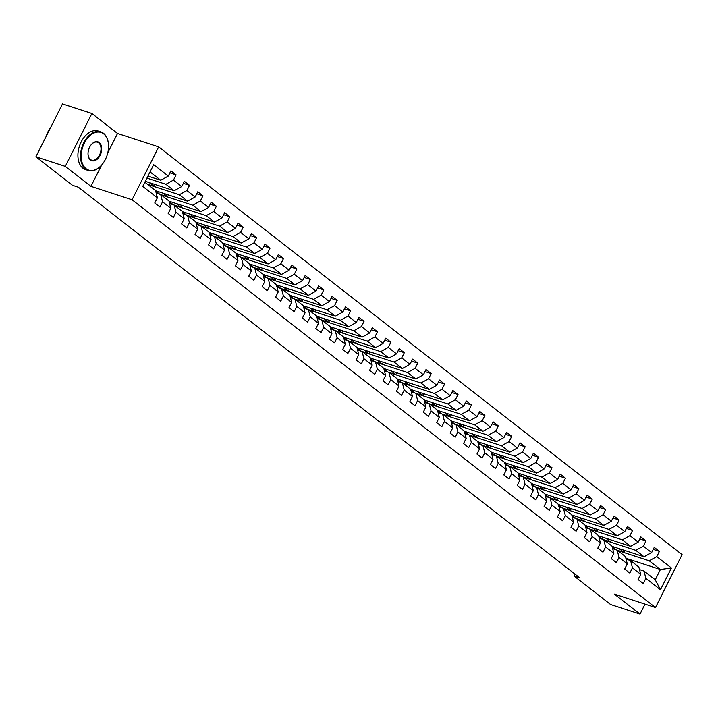 <?xml version="1.0" encoding="UTF-8"?>
<svg xmlns="http://www.w3.org/2000/svg" width="718" height="718" viewBox="0 0 718 718"><rect width="100%" height="100%" fill="white"/><g stroke="black" fill="none" stroke-linecap="round" stroke-linejoin="round"><path stroke-width="1.08" d="M107.754 152.916L117.528 133.467L91.886 113.489L62.502 103.913L35.9 156.793L72.473 185.289L78.352 187.201L579.92 577.936L574.041 576.015L610.614 604.511L640.007 614.087L645.024 604.107M117.528 133.467L158.678 146.885L682.1 554.637L655.498 607.527L132.076 199.766L158.678 146.885M144.857 182.21L155.555 190.548L157.386 197.8L154.756 203.014L159.926 207.035L162.546 201.821L170.812 208.256L168.183 213.47L173.352 217.491L175.973 212.277L184.23 218.712L181.609 223.926L186.77 227.956L189.399 222.733L197.656 229.168L195.036 234.391L200.196 238.412L202.826 233.197L211.083 239.632L208.462 244.847L213.623 248.868L216.253 243.653L224.51 250.088L221.889 255.303L227.05 259.333L229.67 254.109L237.936 260.544L235.316 265.768L240.476 269.788L243.097 264.574L251.363 271.009L248.742 276.224L253.903 280.244L256.523 275.03L264.789 281.465L262.16 286.679L267.329 290.709L269.95 285.486L278.216 291.921L275.586 297.144L280.756 301.165L283.377 295.951L291.643 302.386L289.013 307.6L294.183 311.621L296.803 306.406L305.06 312.842L302.44 318.056L307.6 322.086L310.23 316.862L318.487 323.297L315.866 328.521L321.027 332.542L323.656 327.327L331.913 333.762L329.293 338.977L334.453 342.998L337.083 337.783L345.34 344.218L342.719 349.433L347.88 353.462L350.501 348.239L358.767 354.674L356.146 359.897L361.307 363.918L363.927 358.704L372.193 365.139L369.573 370.353L374.733 374.374L377.354 369.16L385.62 375.595L382.99 380.809L388.16 384.839L390.78 379.616L399.046 386.051L396.417 391.274L401.586 395.295L404.207 390.08L412.473 396.515L409.843 401.73L415.013 405.751L417.634 400.536L425.891 406.971L423.27 412.186L428.431 416.216L431.06 410.992L439.317 417.427L436.697 422.651L441.857 426.671L444.487 421.457L452.744 427.892L450.123 433.107L455.284 437.127L457.913 431.913L466.17 438.348L463.55 443.562L468.71 447.592L471.331 442.369L479.597 448.804L476.976 454.027L482.137 458.048L484.758 452.834L493.024 459.269L490.394 464.483L495.564 468.504L498.184 463.29L506.45 469.725L503.821 474.939L508.99 478.969L511.611 473.745L519.877 480.18L517.247 485.404L522.417 489.425L525.038 484.21L533.294 490.645L530.674 495.86L535.834 499.881L538.464 494.666L546.721 501.101L544.1 506.316L549.261 510.336L551.891 505.122L560.148 511.557L557.527 516.78L562.688 520.801L565.317 515.587L573.574 522.022L570.954 527.236L576.114 531.257L578.735 526.043L587.001 532.478L584.38 537.692L589.541 541.713L592.162 536.499L600.428 542.934L597.807 548.157L602.967 552.178L605.588 546.963L613.854 553.399L611.224 558.613L616.394 562.634L619.015 557.419L627.281 563.854L624.651 569.069L629.821 573.09L632.441 567.875L640.707 574.31L638.078 579.534L643.247 583.554L645.868 578.34L660.497 589.729L671.429 568.01L660.407 569.509L649.216 560.794L617.597 550.491M157.386 197.8L142.756 186.402L153.679 164.673L168.308 176.072L170.929 170.857L176.098 174.878L169.924 172.867M671.429 568.01L656.79 556.612L659.42 551.397L654.251 547.367L651.63 552.591L643.364 546.156L645.994 540.932L640.833 536.911L638.203 542.126L629.946 535.691L632.567 530.476L627.406 526.456L624.777 531.67L616.52 525.235L619.14 520.02L613.98 515.991L611.35 521.214L603.093 514.779L605.714 509.556L600.553 505.535L597.923 510.749L589.666 504.314L592.287 499.1L587.127 495.079L584.506 500.293L576.24 493.858L578.861 488.644L573.7 484.614L571.079 489.838L562.813 483.402L565.443 478.179L560.273 474.158L557.653 479.373L549.387 472.938L552.016 467.723L546.847 463.702L544.226 468.917L535.96 462.482L538.59 457.267L533.42 453.237L530.799 458.461L522.542 452.026L525.163 446.802L520.003 442.782L517.373 447.996L509.116 441.561L511.737 436.347L506.576 432.326L503.946 437.54L495.689 431.105L498.31 425.891L493.149 421.861L490.52 427.084L482.263 420.649L484.883 415.426L479.723 411.405L477.102 416.619L468.836 410.184L471.457 404.97L466.296 400.949L463.675 406.164L455.409 399.729L458.03 394.514L452.87 390.484L450.249 395.708L441.983 389.273L444.613 384.049L439.443 380.028L436.822 385.243L428.556 378.808L431.186 373.593L426.016 369.573L423.396 374.787L415.13 368.352L417.759 363.137L412.59 359.108L409.969 364.331L401.712 357.896L404.333 352.673L399.172 348.652L396.542 353.866L388.285 347.431L390.906 342.217L385.745 338.196L383.116 343.41L374.859 336.975L377.48 331.761L372.319 327.74L369.689 332.955L361.432 326.519L364.053 321.296L358.892 317.275L356.272 322.49L348.006 316.055L350.626 310.84L345.466 306.819L342.845 312.034L334.579 305.599L337.2 300.384L332.039 296.363L329.418 301.578L321.152 295.143L323.782 289.919L318.613 285.899L315.992 291.113L307.726 284.678L310.356 279.464L305.186 275.443L302.565 280.657L294.299 274.222L296.929 269.008L291.759 264.987L289.139 270.201L280.882 263.766L283.502 258.543L278.342 254.522L275.712 259.736L267.455 253.301L270.076 248.087L264.915 244.066L262.285 249.281L254.028 242.846L256.649 237.631L251.488 233.61L248.859 238.825L240.602 232.39L243.222 227.166L238.062 223.145L235.441 228.36L227.175 221.925L229.796 216.71L224.635 212.69L222.015 217.904L213.749 211.469L216.369 206.254L211.209 202.234L208.588 207.448L200.322 201.013L202.952 195.79L197.782 191.769L195.161 196.992L186.895 190.548L189.525 185.334L184.355 181.313L181.735 186.527L173.469 180.092L176.098 174.878M170.812 208.256L168.981 201.004L160.724 194.569L156.201 193.097M146.93 178.091L165.894 184.275L174.16 190.71L145.314 181.313M160.724 194.569L162.546 201.821M173.469 180.092L165.894 184.275M181.735 186.527L174.16 190.71M184.23 218.712L182.408 211.46L174.142 205.025L169.627 203.553M147.702 184.427L179.321 194.74L187.586 201.175L155.609 190.746M174.142 205.025L175.973 212.277M186.895 190.548L179.321 194.74M195.161 196.992L187.586 201.175M197.656 229.168L195.834 221.925L187.569 215.49L183.045 214.009M161.128 194.883L192.747 205.195L201.013 211.631L169.035 201.211M187.569 215.49L189.399 222.733M200.322 201.013L192.747 205.195M208.588 207.448L201.013 211.631M211.083 239.632L209.261 232.381L200.995 225.946L196.472 224.474M174.555 205.348L206.174 215.651L214.431 222.086L182.462 211.666M200.995 225.946L202.826 233.197M213.749 211.469L206.174 215.651M222.015 217.904L214.431 222.086M224.51 250.088L222.688 242.837L214.422 236.401L209.898 234.93M187.981 215.804L219.6 226.116L227.857 232.551L195.888 222.122M214.422 236.401L216.253 243.653M227.175 221.925L219.6 226.116M235.441 228.36L227.857 232.551M237.936 260.544L236.105 253.301L227.848 246.866L223.325 245.385M201.408 226.26L233.027 236.572L241.284 243.007L209.306 232.587M227.848 246.866L229.67 254.109M240.602 232.39L233.027 236.572M248.859 238.825L241.284 243.007M251.363 271.009L249.532 263.757L241.275 257.322L236.752 255.85M214.835 236.725L246.454 247.028L254.71 253.463L222.733 243.043M241.275 257.322L243.097 264.574M254.028 242.846L246.454 247.028M262.285 249.281L254.71 253.463M264.789 281.465L262.959 274.213L254.702 267.778L250.178 266.306M228.261 247.18L259.871 257.493L268.137 263.928L236.159 253.499M254.702 267.778L256.523 275.03M267.455 253.301L259.871 257.493M275.712 259.736L268.137 263.928M278.216 291.921L276.385 284.678L268.128 278.243L263.605 276.762M241.688 257.636L273.298 267.949L281.564 274.384L249.586 263.964M268.128 278.243L269.95 285.486M280.882 263.766L273.298 267.949M289.139 270.201L281.564 274.384M291.643 302.386L289.812 295.134L281.546 288.699L277.031 287.227M255.105 268.101L286.724 278.404L294.99 284.84L263.012 274.42M281.546 288.699L283.377 295.951M294.299 274.222L286.724 278.404M302.565 280.657L294.99 284.84M305.06 312.842L303.238 305.59L294.972 299.155L290.458 297.683M268.532 278.557L300.151 288.869L308.417 295.304L276.439 284.875M294.972 299.155L296.803 306.406M307.726 284.678L300.151 288.869M315.992 291.113L308.417 295.304M318.487 323.297L316.665 316.055L308.399 309.62L303.876 308.139M281.959 289.013L313.578 299.325L321.835 305.76L289.866 295.34M308.399 309.62L310.23 316.862M321.152 295.143L313.578 299.325M329.418 301.578L321.835 305.76M331.913 333.762L330.092 326.51L321.826 320.075L317.302 318.604M295.385 299.478L327.004 309.781L335.261 316.216L303.292 305.796M321.826 320.075L323.656 327.327M334.579 305.599L327.004 309.781M342.845 312.034L335.261 316.216M345.34 344.218L343.518 336.966L335.252 330.531L330.729 329.059M308.812 309.934L340.431 320.246L348.688 326.681L316.71 316.252M335.252 330.531L337.083 337.783M348.006 316.055L340.431 320.246M356.272 322.49L348.688 326.681M358.767 354.674L356.936 347.431L348.679 340.987L344.155 339.515M322.238 320.39L353.857 330.702L362.114 337.137L330.136 326.717M348.679 340.987L350.501 348.239M361.432 326.519L353.857 330.702M369.689 332.955L362.114 337.137M372.193 365.139L370.362 357.887L362.105 351.452L357.582 349.98M335.665 330.854L367.275 341.158L375.541 347.593L343.563 337.173M362.105 351.452L363.927 358.704M374.859 336.975L367.275 341.158M383.116 343.41L375.541 347.593M385.62 375.595L383.789 368.343L375.532 361.908L371.009 360.436M349.092 341.31L380.702 351.623L388.968 358.058L356.99 347.629M375.532 361.908L377.354 369.16M388.285 347.431L380.702 351.623M396.542 353.866L388.968 358.058M399.046 386.051L397.216 378.808L388.959 372.364L384.435 370.892M362.509 351.766L394.128 362.078L402.394 368.514L370.416 358.085M388.959 372.364L390.78 379.616M401.712 357.896L394.128 362.078M409.969 364.331L402.394 368.514M412.473 396.515L410.642 389.264L402.376 382.829L397.862 381.357M375.936 362.231L407.555 372.534L415.821 378.969L383.843 368.549M402.376 382.829L404.207 390.08M415.13 368.352L407.555 372.534M423.396 374.787L415.821 378.969M425.891 406.971L424.069 399.72L415.803 393.284L411.288 391.813M389.362 372.687L420.981 382.999L429.247 389.434L397.269 379.005M415.803 393.284L417.634 400.536M428.556 378.808L420.981 382.999M436.822 385.243L429.247 389.434M439.317 417.427L437.495 410.184L429.229 403.74L424.706 402.268M402.789 383.143L434.408 393.455L442.665 399.89L410.696 389.461M429.229 403.74L431.06 410.992M441.983 389.273L434.408 393.455M450.249 395.708L442.665 399.89M452.744 427.892L450.922 420.64L442.656 414.205L438.133 412.733M416.216 393.608L447.835 403.911L456.092 410.346L424.123 399.926M442.656 414.205L444.487 421.457M455.409 399.729L447.835 403.911M463.675 406.164L456.092 410.346M466.17 438.348L464.349 431.096L456.083 424.661L451.559 423.189M429.642 404.063L461.261 414.367L469.518 420.811L437.54 410.382M456.083 424.661L457.913 431.913M468.836 410.184L461.261 414.367M477.102 416.619L469.518 420.811M479.597 448.804L477.766 441.561L469.509 435.117L464.986 433.645M443.069 414.519L474.688 424.832L482.945 431.267L450.967 420.838M469.509 435.117L471.331 442.369M482.263 420.649L474.688 424.832M490.52 427.084L482.945 431.267M493.024 459.269L491.193 452.017L482.936 445.582L478.412 444.11M456.495 424.984L488.105 435.287L496.371 441.723L464.393 431.303M482.936 445.582L484.758 452.834M495.689 431.105L488.105 435.287M503.946 437.54L496.371 441.723M506.45 469.725L504.619 462.473L496.362 456.038L491.839 454.566M469.922 435.44L501.532 445.743L509.798 452.187L477.82 441.758M496.362 456.038L498.184 463.29M509.116 441.561L501.532 445.743M517.373 447.996L509.798 452.187M519.877 480.18L518.046 472.938L509.789 466.494L505.266 465.022M483.34 445.896L514.959 456.208L523.225 462.643L491.247 452.214M509.789 466.494L511.611 473.745M522.542 452.026L514.959 456.208M530.799 458.461L523.225 462.643M533.294 490.645L531.473 483.394L523.207 476.958L518.692 475.487M496.766 456.361L528.385 466.664L536.651 473.099L504.673 462.679M523.207 476.958L525.038 484.21M535.96 462.482L528.385 466.664M544.226 468.917L536.651 473.099M546.721 501.101L544.899 493.849L536.633 487.414L532.119 485.942M510.193 466.817L541.812 477.12L550.078 483.564L518.1 473.135M536.633 487.414L538.464 494.666M549.387 472.938L541.812 477.12M557.653 479.373L550.078 483.564M560.148 511.557L558.326 504.314L550.06 497.87L545.536 496.398M523.619 477.273L555.238 487.585L563.495 494.02L531.526 483.591M550.06 497.87L551.891 505.122M562.813 483.402L555.238 487.585M571.079 489.838L563.495 494.02M573.574 522.022L571.752 514.77L563.486 508.335L558.963 506.863M537.046 487.737L568.665 498.041L576.922 504.476L544.953 494.056M563.486 508.335L565.317 515.587M576.24 493.858L568.665 498.041M584.506 500.293L576.922 504.476M587.001 532.478L585.179 525.226L576.913 518.791L572.39 517.319M550.473 498.193L582.092 508.497L590.349 514.941L558.371 504.512M576.913 518.791L578.735 526.043M589.666 504.314L582.092 508.497M597.923 510.749L590.349 514.941M600.428 542.934L598.597 535.691L590.34 529.247L585.816 527.775M563.899 508.649L595.518 518.961L603.775 525.396L571.797 514.968M590.34 529.247L592.162 536.499M603.093 514.779L595.518 518.961M611.35 521.214L603.775 525.396M613.854 553.399L612.023 546.147L603.766 539.712L599.243 538.231M577.326 519.114L608.936 529.417L617.202 535.852L585.224 525.432M603.766 539.712L605.588 546.963M616.52 525.235L608.936 529.417M624.777 531.67L617.202 535.852M627.281 563.854L625.45 556.603L617.193 550.168L612.669 548.696M590.752 529.57L622.362 539.873L630.628 546.317L598.65 535.888M617.193 550.168L619.015 557.419M629.946 535.691L622.362 539.873M638.203 542.126L630.628 546.317M640.707 574.31L638.876 567.067L630.619 560.623L626.096 559.151M604.17 540.026L635.789 550.338L644.055 556.773L612.077 546.344M630.619 560.623L632.441 567.875M643.364 546.156L635.789 550.338M651.63 552.591L644.055 556.773M660.497 589.729L655.229 579.803L644.037 571.088L639.523 569.607M629.309 560.202A12.43 9.208 -52.1 0 0 628.322 559.259A12.43 9.208 -52.1 0 0 625.809 558.021L625.8 557.994M627.774 558.873L660.407 569.509L655.229 579.803M644.037 571.088L645.868 578.34M656.79 556.612L649.216 560.794M91.886 113.489L65.284 166.37L35.9 156.793M65.284 166.37L90.935 186.348L132.076 199.766M655.498 607.527L614.357 594.109L640.007 614.087M575.001 574.104L574.041 576.015M147.944 176.081L160.733 180.254L150.035 171.916M612.831 547.69L612.31 547.295M599.404 537.235L598.893 536.831M585.978 526.779L585.466 526.375M572.551 516.314L572.04 515.919M559.134 505.858L558.613 505.454M545.707 495.402L545.186 494.998M532.28 484.937L531.76 484.542M518.854 474.481L518.333 474.077M505.427 464.025L504.907 463.622M492.001 453.57L491.48 453.166M478.574 443.105L478.062 442.701M465.147 432.649L464.636 432.245M451.721 422.193L451.209 421.789M438.303 411.728L437.783 411.324M424.876 401.272L424.356 400.868M411.45 390.816L410.929 390.412M398.023 380.352L397.503 379.948M384.597 369.896L384.076 369.492M371.17 359.44L370.659 359.036M357.743 348.975L357.232 348.571M344.317 338.519L343.805 338.115M330.89 328.063L330.379 327.659M317.473 317.598L316.952 317.194M304.046 307.142L303.526 306.739M290.619 296.687L290.099 296.283M277.193 286.222L276.672 285.818M263.766 275.766L263.246 275.362M250.34 265.31L249.828 264.906M236.913 254.845L236.401 254.441M223.486 244.389L222.975 243.985M210.069 233.933L209.548 233.529M196.642 223.469L196.122 223.065M183.216 213.013L182.695 212.609M169.789 202.557L169.268 202.153M156.362 192.092L155.842 191.688M168.308 176.072L160.733 180.254M659.42 551.397L653.245 549.378M624.956 550.544L624.014 552.411L617.229 550.203M624.014 552.411L619.221 548.678M611.53 540.089L610.587 541.955L603.811 539.739M610.587 541.955L605.795 538.213M645.994 540.932L639.819 538.922M598.103 529.624L597.161 531.491L590.384 529.283M597.161 531.491L592.368 527.757M632.567 530.476L626.392 528.466M584.676 519.168L583.734 521.035L576.958 518.827M583.734 521.035L578.941 517.301M619.14 520.02L612.966 518.001M571.25 508.712L570.316 510.579L563.531 508.362M570.316 510.579L565.515 506.845M605.714 509.556L599.539 507.545M557.823 498.256L556.89 500.123L550.105 497.906M556.89 500.123L552.088 496.38M592.287 499.1L586.112 497.089M544.397 487.791L543.463 489.658L536.678 487.45M543.463 489.658L538.662 485.924M578.861 488.644L572.686 486.625M530.979 477.335L530.037 479.202L523.251 476.985M530.037 479.202L525.244 475.469M565.443 478.179L559.268 476.169M517.552 466.88L516.61 468.746L509.825 466.529M516.61 468.746L511.817 465.004M552.016 467.723L545.842 465.713M504.126 456.415L503.183 458.281L496.398 456.074M503.183 458.281L498.391 454.548M538.59 457.267L532.415 455.248M490.699 445.959L489.757 447.826L482.981 445.609M489.757 447.826L484.964 444.092M525.163 446.802L518.988 444.792M477.273 435.503L476.33 437.37L469.554 435.153M476.33 437.37L471.538 433.627M511.737 436.347L505.562 434.336M463.846 425.038L462.904 426.905L456.127 424.697M462.904 426.905L458.111 423.171M498.31 425.891L492.135 423.871M450.419 414.582L449.486 416.449L442.701 414.241M449.486 416.449L444.684 412.715M484.883 415.426L478.709 413.415M436.993 404.126L436.059 405.993L429.274 403.776M436.059 405.993L431.258 402.251M471.457 404.97L465.282 402.96M423.566 393.661L422.633 395.528L415.848 393.32M422.633 395.528L417.831 391.795M458.03 394.514L451.855 392.495M410.149 383.206L409.206 385.072L402.421 382.865M409.206 385.072L404.413 381.339M444.613 384.049L438.438 382.039M396.722 372.75L395.78 374.616L388.994 372.4M395.78 374.616L390.987 370.874M431.186 373.593L425.011 371.583M383.295 362.285L382.353 364.152L375.568 361.944M382.353 364.152L377.56 360.418M417.759 363.137L411.585 361.118M369.869 351.829L368.926 353.696L362.15 351.488M368.926 353.696L364.134 349.962M404.333 352.673L398.158 350.662M356.442 341.373L355.5 343.24L348.724 341.023M355.5 343.24L350.707 339.497M390.906 342.217L384.731 340.206M343.016 330.908L342.082 332.775L335.297 330.567M342.082 332.775L337.281 329.041M377.48 331.761L371.305 329.741M329.589 320.452L328.656 322.319L321.87 320.111M328.656 322.319L323.854 318.586M364.053 321.296L357.878 319.286M316.162 309.996L315.229 311.863L308.444 309.646M315.229 311.863L310.427 308.121M350.626 310.84L344.452 308.83M302.736 299.532L301.802 301.398L295.017 299.191M301.802 301.398L297.001 297.665M337.2 300.384L331.034 298.365M289.318 289.076L288.376 290.943L281.591 288.735M288.376 290.943L283.583 287.209M323.782 289.919L317.607 287.909M275.891 278.62L274.949 280.487L268.164 278.27M274.949 280.487L270.156 276.744M310.356 279.464L304.181 277.453M262.465 268.155L261.523 270.022L254.737 267.814M261.523 270.022L256.73 266.288M296.929 269.008L290.754 266.988M249.038 257.699L248.096 259.566L241.32 257.358M248.096 259.566L243.303 255.832M283.502 258.543L277.327 256.532M235.612 247.243L234.669 249.11L227.893 246.893M234.669 249.11L229.877 245.368M270.076 248.087L263.901 246.077M222.185 236.778L221.252 238.645L214.467 236.437M221.252 238.645L216.45 234.912M256.649 237.631L250.474 235.612M208.758 226.323L207.825 228.189L201.04 225.982M207.825 228.189L203.023 224.456M243.222 227.166L237.048 225.156M195.332 215.867L194.398 217.733L187.613 215.517M194.398 217.733L189.597 213.991M229.796 216.71L223.621 214.7M181.905 205.402L180.972 207.269L174.187 205.061M180.972 207.269L176.17 203.535M216.369 206.254L210.203 204.235M168.488 194.946L167.545 196.813L160.76 194.605M167.545 196.813L162.753 193.079M202.952 195.79L196.777 193.779M155.061 184.49L154.119 186.357L147.334 184.14M154.119 186.357L149.326 182.614M189.525 185.334L183.35 183.323M90.935 186.348L101.669 165.014M86.097 168.721A19.817 12.861 108.1 0 0 102.073 164.53A19.817 12.861 108.1 0 0 108.499 144.821A19.817 12.861 108.1 0 0 103.634 133.844A19.817 12.861 108.1 0 0 84.365 143.097A19.817 12.861 108.1 0 0 86.097 168.721M101.983 164.637A20.31 13.175 -71.9 0 1 101.893 164.745A20.31 13.175 -71.9 0 1 88.215 170.471A20.31 13.175 -71.9 0 1 85.523 169.035A20.31 13.175 -71.9 0 1 82.794 144.892A20.31 13.175 -71.9 0 1 100.807 131.861A20.31 13.175 -71.9 0 1 103.5 133.297A20.31 13.175 -71.9 0 1 108.481 144.551A20.31 13.175 -71.9 0 1 108.49 144.686M90.477 159.997A9.908 6.426 -71.9 0 1 88.045 154.514A9.908 6.426 -71.9 0 1 91.258 144.659A9.908 6.426 -71.9 0 1 99.246 142.559A9.908 6.426 -71.9 0 1 100.116 155.375A9.908 6.426 -71.9 0 1 90.477 159.997M88.045 154.37A9.424 6.112 108.1 0 0 90.342 159.459A9.424 6.112 108.1 0 0 91.59 160.123A9.424 6.112 108.1 0 0 99.946 154.074A9.424 6.112 108.1 0 0 98.68 142.873A9.424 6.112 108.1 0 0 97.433 142.209A9.424 6.112 108.1 0 0 91.177 144.767M88.215 170.471L85.63 169.627A20.31 13.175 -71.9 0 1 82.938 168.191A20.31 13.175 -71.9 0 1 80.21 144.049A20.31 13.175 -71.9 0 1 98.222 131.017L100.807 131.861M46.293 136.124A20.31 13.175 -71.9 0 1 50.951 126.871M615.882 549.746A12.43 9.208 -52.1 0 0 614.895 548.803A12.43 9.208 -52.1 0 0 612.382 547.556M602.456 539.281A12.43 9.208 -52.1 0 0 601.469 538.338A12.43 9.208 -52.1 0 0 598.956 537.1M589.038 528.825A12.43 9.208 -52.1 0 0 588.042 527.883A12.43 9.208 -52.1 0 0 585.529 526.644M575.612 518.369A12.43 9.208 -52.1 0 0 574.615 517.427A12.43 9.208 -52.1 0 0 572.102 516.179M562.185 507.904A12.43 9.208 -52.1 0 0 561.198 506.962A12.43 9.208 -52.1 0 0 558.676 505.723M548.758 497.448A12.43 9.208 -52.1 0 0 547.771 496.506A12.43 9.208 -52.1 0 0 545.258 495.267M535.332 486.992A12.43 9.208 -52.1 0 0 534.345 486.05A12.43 9.208 -52.1 0 0 531.832 484.803M521.905 476.528A12.43 9.208 -52.1 0 0 520.918 475.585A12.43 9.208 -52.1 0 0 518.405 474.347M508.479 466.072A12.43 9.208 -52.1 0 0 507.491 465.129A12.43 9.208 -52.1 0 0 504.978 463.891M495.052 455.616A12.43 9.208 -52.1 0 0 494.065 454.673A12.43 9.208 -52.1 0 0 491.552 453.426M481.625 445.151A12.43 9.208 -52.1 0 0 480.638 444.209A12.43 9.208 -52.1 0 0 478.125 442.97M468.208 434.695A12.43 9.208 -52.1 0 0 467.212 433.753A12.43 9.208 -52.1 0 0 464.699 432.514M454.781 424.239A12.43 9.208 -52.1 0 0 453.794 423.297A12.43 9.208 -52.1 0 0 451.272 422.049M441.355 413.774A12.43 9.208 -52.1 0 0 440.367 412.832A12.43 9.208 -52.1 0 0 437.845 411.594M427.928 403.319A12.43 9.208 -52.1 0 0 426.941 402.376A12.43 9.208 -52.1 0 0 424.428 401.138M414.501 392.863A12.43 9.208 -52.1 0 0 413.514 391.92A12.43 9.208 -52.1 0 0 411.001 390.673M401.075 382.398A12.43 9.208 -52.1 0 0 400.088 381.455A12.43 9.208 -52.1 0 0 397.575 380.217M387.648 371.942A12.43 9.208 -52.1 0 0 386.661 371A12.43 9.208 -52.1 0 0 384.148 369.761M374.222 361.486A12.43 9.208 -52.1 0 0 373.234 360.544A12.43 9.208 -52.1 0 0 370.721 359.296M360.795 351.021A12.43 9.208 -52.1 0 0 359.808 350.079A12.43 9.208 -52.1 0 0 357.295 348.84M347.377 340.565A12.43 9.208 -52.1 0 0 346.381 339.623A12.43 9.208 -52.1 0 0 343.868 338.384M333.951 330.109A12.43 9.208 -52.1 0 0 332.964 329.167A12.43 9.208 -52.1 0 0 330.442 327.92M320.524 319.645A12.43 9.208 -52.1 0 0 319.537 318.702A12.43 9.208 -52.1 0 0 317.015 317.464M307.098 309.189A12.43 9.208 -52.1 0 0 306.11 308.246A12.43 9.208 -52.1 0 0 303.597 307.008M293.671 298.733A12.43 9.208 -52.1 0 0 292.684 297.791A12.43 9.208 -52.1 0 0 290.171 296.543M280.244 288.268A12.43 9.208 -52.1 0 0 279.257 287.326A12.43 9.208 -52.1 0 0 276.744 286.087M266.818 277.812A12.43 9.208 -52.1 0 0 265.831 276.87A12.43 9.208 -52.1 0 0 263.318 275.631M253.391 267.356A12.43 9.208 -52.1 0 0 252.404 266.414A12.43 9.208 -52.1 0 0 249.891 265.166M239.965 256.891A12.43 9.208 -52.1 0 0 238.977 255.949A12.43 9.208 -52.1 0 0 236.464 254.71M226.547 246.436A12.43 9.208 -52.1 0 0 225.551 245.493A12.43 9.208 -52.1 0 0 223.038 244.255M213.12 235.98A12.43 9.208 -52.1 0 0 212.133 235.037A12.43 9.208 -52.1 0 0 209.611 233.79M199.694 225.524A12.43 9.208 -52.1 0 0 198.707 224.572A12.43 9.208 -52.1 0 0 196.185 223.334M186.267 215.059A12.43 9.208 -52.1 0 0 185.28 214.117A12.43 9.208 -52.1 0 0 182.767 212.878M172.841 204.603A12.43 9.208 -52.1 0 0 171.853 203.661A12.43 9.208 -52.1 0 0 169.34 202.413M159.414 194.147A12.43 9.208 -52.1 0 0 158.427 193.196A12.43 9.208 -52.1 0 0 155.914 191.957M629.695 560.327L628.322 559.259M616.268 549.871L614.895 548.803M602.842 539.406L601.469 538.338M589.415 528.951L588.042 527.883M575.989 518.495L574.615 517.427M562.562 508.03L561.198 506.962M549.135 497.574L547.771 496.506M535.709 487.118L534.345 486.05M522.291 476.653L520.918 475.585M508.865 466.197L507.491 465.129M495.438 455.742L494.065 454.673M482.011 445.277L480.638 444.209M468.585 434.821L467.212 433.753M455.158 424.365L453.794 423.297M441.732 413.9L440.367 412.832M428.305 403.444L426.941 402.376M414.878 392.988L413.514 391.92M401.461 382.523L400.088 381.455M388.034 372.068L386.661 371M374.608 361.612L373.234 360.544M361.181 351.147L359.808 350.079M347.754 340.691L346.381 339.623M334.328 330.235L332.964 329.167M320.901 319.77L319.537 318.702M307.475 309.314L306.11 308.246M294.048 298.859L292.684 297.791M280.63 288.394L279.257 287.326M267.204 277.938L265.831 276.87M253.777 267.482L252.404 266.414M240.351 257.017L238.977 255.949M226.924 246.561L225.551 245.493M213.497 236.105L212.133 235.037M200.071 225.64L198.707 224.572M186.644 215.185L185.28 214.117M173.218 204.729L171.853 203.661M159.8 194.264L158.427 193.196"/></g></svg>
